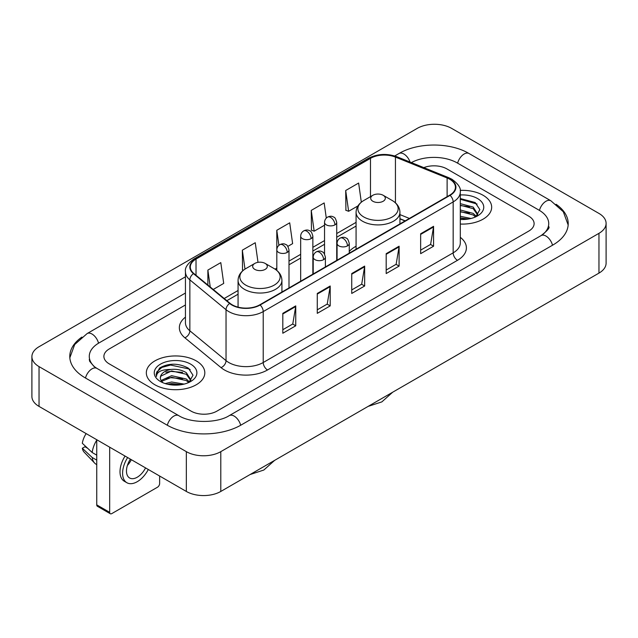 <?xml version="1.0" encoding="UTF-8"?>
<svg xmlns="http://www.w3.org/2000/svg" width="638" height="638" viewBox="0 0 638 638"><rect width="100%" height="100%" fill="white"/><g stroke="black" fill="none" stroke-linecap="round" stroke-linejoin="round"><path stroke-width="0.96" d="M356.076 246.252A32.283 18.638 0 0 0 349.257 251.46M405.09 220.923L399.938 218.842M483.102 195.284A29.236 16.883 0 0 0 460.197 190.387A29.236 16.883 0 0 1 483.102 195.284A29.236 16.883 0 0 1 491.667 207.214A29.236 16.883 0 0 0 483.102 195.284M196.249 360.893A29.236 16.883 0 0 0 164.381 357.232A29.236 16.883 0 0 0 146.333 372.831A29.236 16.883 0 0 0 154.898 384.77A29.236 16.883 0 0 0 186.759 388.43A29.236 16.883 0 0 0 204.814 372.831A29.236 16.883 0 0 0 196.249 360.893A29.236 16.883 0 0 0 164.381 357.232A29.236 16.883 0 0 0 146.333 372.831A29.236 16.883 0 0 0 154.898 384.77A29.236 16.883 0 0 0 186.759 388.43A29.236 16.883 0 0 0 204.814 372.831A29.236 16.883 0 0 0 196.249 360.893M449.718 179.238A19.491 11.253 180 0 1 455.428 187.197A19.491 11.253 180 0 1 449.718 195.156L259.778 304.82A19.491 11.253 180 0 1 230.031 303.313L193.84 273.479A19.491 11.253 180 0 1 190.315 267.027A19.491 11.253 180 0 1 196.025 259.068L370.479 158.352A19.491 11.253 180 0 1 395.44 157.092L447.118 177.978A19.491 11.253 180 0 1 449.718 179.238M450.069 179.039A19.977 11.532 0 0 0 447.397 177.747L395.719 156.86A19.977 11.532 0 0 0 370.136 158.152L195.683 258.869A19.977 11.532 0 0 0 193.442 273.638L229.624 303.481A19.977 11.532 0 0 0 260.121 305.02L450.069 195.356A19.977 11.532 0 0 0 450.069 179.039M282.817 313.346L282.817 333.243L295.745 325.787L295.745 305.889L282.817 313.346M282.817 329.71L292.77 323.968L295.689 306.551A4.873 2.815 -120 0 0 295.745 305.889M292.683 324.016L295.745 325.787M317.277 293.456L317.277 313.346L330.197 305.889L330.197 285.999L317.277 293.456M317.277 309.821L327.23 304.071L330.149 286.653A4.873 2.815 -120 0 0 330.197 285.999M327.142 304.127L330.197 305.889M420.649 233.771L420.649 253.669L433.569 246.212L433.569 226.315L420.649 233.771M420.649 250.136L430.602 244.394L433.521 226.976A4.873 2.815 -120 0 0 433.569 226.315M430.514 244.442L433.569 246.212M386.189 253.669L386.189 273.558L399.109 266.102L399.109 246.212L386.189 253.669M386.189 270.034L396.142 264.284L399.061 246.866A4.873 2.815 -120 0 0 399.109 246.212M396.054 264.339L399.109 266.102M351.737 273.558L351.737 293.456L364.657 285.999L364.657 266.102L351.737 273.558M351.737 289.923L361.69 284.181L364.601 266.764A4.873 2.815 -120 0 0 364.657 266.102M361.602 284.229L364.657 285.999M460.301 224.05A29.236 16.883 0 0 0 491.667 207.214A29.236 16.883 0 0 1 460.301 224.05M191.081 411.127A18.271 10.551 0 0 0 216.92 411.127L528.758 231.092A18.271 10.551 0 0 0 534.11 223.627A18.271 10.551 0 0 0 528.758 216.17L446.919 168.918A18.271 10.551 0 0 0 423.815 167.619A18.271 10.551 0 0 1 446.919 168.918L528.758 216.17A18.271 10.551 0 0 1 534.11 223.627A18.271 10.551 0 0 1 528.758 231.092L216.92 411.127A18.271 10.551 0 0 1 191.081 411.127L109.242 363.875L191.081 411.127M185.443 304.964L109.242 348.962A18.271 10.551 0 0 0 103.89 356.419A18.271 10.551 0 0 0 109.242 363.875A18.271 10.551 0 0 1 103.89 356.419A18.271 10.551 0 0 1 109.242 348.962L185.443 304.964M213.228 289.461L223.715 283.408L220.796 262.617L207.876 270.081L207.876 285.05M326.297 218.1L324.168 202.94L311.248 210.396L311.456 230.174M361.315 202.19L358.628 183.042L345.7 190.507L345.916 210.277M258.007 262.338L255.256 242.727L242.336 250.184L242.544 269.962M287.85 246.38L292.627 243.62L289.708 222.829L276.788 230.294L276.812 250.176M276.788 230.294L278.902 245.351M311.248 210.396L314.167 231.187L324.535 225.198M314.167 231.187L311.248 230.095M345.7 190.507L348.619 211.29L357.966 205.899M348.619 211.29L345.7 210.205M243.365 270.273L242.336 269.882M242.336 250.184L244.992 269.116M207.876 270.081L210.253 287.012M542.651 234.624A32.889 18.988 0 0 0 548.728 223.627A32.889 18.988 0 0 0 539.094 210.197L457.263 162.953A32.889 18.988 0 0 0 411.382 162.594M185.443 293.025L98.906 342.989A32.889 18.988 0 0 0 89.272 356.419A32.889 18.988 0 0 0 95.349 367.416M186.344 451.656A24.364 14.068 0 0 0 220.796 451.656L598.962 233.325A24.364 14.068 0 0 0 606.1 223.38A24.364 14.068 0 0 0 598.962 213.435L451.656 128.39A24.364 14.068 0 0 0 417.204 128.39L39.038 346.721A24.364 14.068 0 0 0 31.9 356.666A24.364 14.068 0 0 0 39.038 366.611L186.344 451.656L186.344 491.451A24.364 14.068 0 0 0 220.796 491.451L598.962 273.112A24.364 14.068 0 0 0 606.1 263.167L606.1 223.38M31.9 356.666L31.9 396.453A24.364 14.068 0 0 0 39.038 406.406L186.344 491.451M81.895 337.079A52.388 30.241 0 0 0 69.781 356.419A52.388 30.241 0 0 0 85.125 377.808L166.957 425.052A52.388 30.241 0 0 0 241.044 425.052L552.875 245.016A52.388 30.241 0 0 0 568.219 223.627A52.388 30.241 0 0 0 556.105 204.288M405.034 220.955L399.938 218.898M460.301 216.282L471.004 218.483M460.301 217.861L468.38 219.033M460.301 209.966L473.197 213.395L476.331 216.386M460.301 211.545L473.197 214.974L475.509 216.936M460.301 203.65L473.197 207.079L477.655 214.097L477.551 215.253M460.301 205.229L473.197 208.658L477.607 214.886M460.301 219.464A21.317 12.305 0 0 0 477.503 215.923A21.317 12.305 0 0 0 477.503 198.514A21.317 12.305 0 0 0 460.301 194.973M475.765 216.816L479.864 209.607L475.19 202.517L460.301 198.554M460.301 199.271L477.072 204.024M460.301 205.588L469.456 206.776M460.301 211.904L469.456 213.092M460.301 218.22L468.148 219.073M372.839 201.249A7.313 4.219 0 0 0 383.175 201.249A7.313 4.219 0 0 0 383.175 195.284L392.25 200.523A20.145 11.628 0 0 1 392.25 216.968A20.145 11.628 0 0 1 363.764 216.968A20.145 11.628 0 0 1 363.764 200.523C358.803 203.466 356.243 207.382 356.076 212.263A21.931 12.656 0 0 0 362.504 221.211A21.931 12.656 0 0 0 386.397 223.954A21.931 12.656 0 0 0 399.938 212.263C399.771 207.382 397.211 203.466 392.25 200.523L383.175 195.284A7.313 4.219 0 0 0 372.839 195.284A7.313 4.219 0 0 0 372.839 201.249M254.825 269.388A7.313 4.219 0 0 0 265.161 269.388A7.313 4.219 0 0 0 265.161 263.414L274.236 268.654A20.145 11.628 0 0 1 274.236 285.106A20.145 11.628 0 0 1 245.75 285.106A20.145 11.628 0 0 1 245.75 268.654C240.789 271.605 238.229 275.512 238.062 280.393A21.931 12.656 0 0 0 244.49 289.349A21.931 12.656 0 0 0 268.383 292.092A21.931 12.656 0 0 0 281.924 280.393C281.757 275.512 279.197 271.605 274.236 268.654L265.161 263.414A7.313 4.219 0 0 0 254.825 263.414A7.313 4.219 0 0 0 254.825 269.388M109.672 512.338A3.046 1.755 120 0 0 110.302 513.734L97.383 506.269A3.046 1.755 -60 0 1 96.753 504.873L109.672 512.338L109.672 447.182M96.753 439.726L96.753 504.873M110.302 513.734A3.046 1.755 120 0 0 111.825 513.582L157.482 487.225A3.046 1.755 120 0 0 159.636 483.492L159.636 476.028M130.391 459.145A15.224 8.788 120 0 0 129.626 477.982A15.224 8.788 120 0 0 137.242 477.224A15.224 8.788 120 0 0 145.552 467.901M127.401 465.421A15.224 8.788 120 0 0 131.34 459.695M125.056 456.066A20.711 11.955 120 0 0 124.298 481.235L126.882 482.727A20.711 11.955 120 0 0 137.242 481.698A20.711 11.955 120 0 0 148.303 469.488M127.64 457.558A20.711 11.955 120 0 0 126.882 482.727M96.753 440.124A20.097 11.604 120 0 0 92.175 452.509L82.318 443.282A15.838 9.147 120 0 1 86.154 433.609M96.753 455.149L92.175 452.509M87.653 448.283L84.966 446.728L82.318 448.259L92.175 457.486L96.753 460.126M92.175 457.486A20.097 11.604 120 0 0 94.655 463.1A20.097 11.604 120 0 0 96.178 464.297L96.753 464.624M82.318 448.259A15.838 9.147 120 0 0 84.192 452.198L94.655 463.1M165.178 383.574L171.63 382.002L184.151 384.1M167.698 384.267L171.63 383.582L181.527 384.65M161.071 380.487L171.63 375.686L186.344 379.012L189.47 382.002M161.597 381.349L171.63 377.265L186.344 380.591L188.657 382.553M188.912 382.433L193.011 375.224L188.338 368.134C178.313 362.958 168.759 362.902 159.667 367.959L156.158 374.386L156.493 376.452C156.685 371.818 161.454 369.49 170.785 369.458A15.224 8.788 0 0 0 160.345 377.808A15.224 8.788 0 0 0 161.087 380.511L162.905 382.728M170.785 369.458C176.622 368.844 181.814 369.928 186.344 372.696L190.802 379.714L190.69 380.87M160.345 377.975L160.864 376.109L171.63 370.949L186.344 374.275L190.754 380.495M190.65 364.131A21.317 12.305 0 0 0 160.497 364.131A21.317 12.305 0 0 0 160.497 381.532A21.317 12.305 0 0 0 190.65 381.532A21.317 12.305 0 0 0 190.65 364.131M156.158 374.53L156.82 371.93L161.845 367.432L170.545 365.056L189.303 369.011L190.212 369.641M165.84 372.249L170.545 371.372L182.604 372.393M165.84 378.565L170.545 377.688L182.604 378.709M168.105 384.363L170.545 384.004L181.296 384.69M460.301 237.328A30.457 17.585 180 0 1 457.478 260.312L267.529 369.968A6.093 3.517 60 0 1 263.223 362.512L453.163 252.847A24.364 14.068 0 0 0 460.301 242.903L460.301 191.974A24.364 14.068 180 0 1 453.163 201.919A6.093 3.517 -120 0 0 450.069 195.356M267.529 369.968A30.457 17.585 180 0 1 224.456 369.968A30.457 17.585 180 0 1 221.043 367.624L184.861 337.789A30.457 17.585 180 0 1 185.443 317.15M228.763 362.512A24.364 14.068 0 0 0 263.223 362.512L263.223 311.583A24.364 14.068 180 0 1 226.035 309.701L189.853 279.867A24.364 14.068 180 0 1 185.443 271.796L185.443 322.724A24.364 14.068 0 0 0 189.853 330.795L226.035 360.63A24.364 14.068 0 0 0 228.763 362.512M460.301 191.974C461.115 188.17 458.315 183.919 451.903 179.238L448.705 177.683A6.093 2.855 112 0 0 447.397 177.747M448.705 177.683L397.027 156.788C386.931 153.224 377.353 153.742 368.293 158.344A6.093 3.517 60 0 1 370.136 158.152M195.683 258.869A6.093 3.517 -120 0 0 193.84 259.068C187.516 263.606 184.717 267.856 185.443 271.796M193.442 273.638A6.093 4.075 129.5 0 0 189.853 279.867L189.853 330.795A6.093 4.075 -50.5 0 1 184.861 337.789M397.027 156.788A6.093 2.855 112 0 0 395.719 156.86M229.624 303.481A6.093 4.075 129.5 0 0 226.035 309.701L226.035 360.63A6.093 4.075 -50.5 0 1 221.043 367.624M260.121 305.02A6.093 3.517 60 0 1 263.223 311.583L453.163 201.919L453.163 252.847A6.093 3.517 60 0 0 457.478 260.312M196.025 259.068L196.025 275.281M447.118 177.978L447.118 196.656M395.44 157.092L395.44 202.82M409.397 218.435L399.938 214.607M370.479 158.352L370.479 196.648M356.076 222.367L336.72 233.54M324.535 240.574L312.859 247.321M300.673 254.347L288.998 261.094M276.812 268.127L275.05 269.148M238.062 290.497L224.193 298.504M351.737 274.196L364.601 266.764M386.189 254.299L399.061 246.866M420.649 234.409L433.521 226.976M317.277 294.086L330.149 286.653M282.817 313.976L295.689 306.551M240.678 425.259A9.745 5.63 -120 0 0 229.273 415.617C217.295 423.369 190.706 423.369 178.72 415.617L96.888 368.373L94.009 366.459L89.679 361.347L89.272 359.401M167.323 425.259A9.745 5.63 -60 0 1 173.847 416.104A9.745 5.63 -60 0 1 178.72 415.617M85.492 378.015A9.745 5.63 -60 0 1 92.016 368.852A9.745 5.63 -60 0 1 96.888 368.373M69.837 357.79L74.686 344.536L87.143 333.554A9.745 5.63 60 0 1 98.539 343.204M394.723 155.975L398.981 153.519A9.745 5.63 60 0 1 410.051 162.06M398.981 153.519C417.986 142.21 450.013 142.21 469.026 153.519A9.745 5.63 120 0 0 464.153 154.005A9.745 5.63 120 0 0 457.629 163.168M568.163 224.999L563.314 211.752L550.857 200.763A9.745 5.63 120 0 0 545.984 201.249A9.745 5.63 120 0 0 539.461 210.412M552.508 245.223A9.745 5.63 -120 0 0 541.112 235.581L229.273 415.617M220.796 491.451L220.796 451.656M39.038 406.406L39.038 366.611M598.962 273.112L598.962 233.325M347.471 245.885A6.093 3.517 0 0 0 349.257 243.397C348.292 239.872 347.327 238.149 346.362 238.213C344.6 236.969 342.518 236.945 340.118 238.126A6.093 3.517 60 0 1 343.164 238.421A6.093 3.517 -120 0 1 347.471 245.885A6.093 3.517 0 0 1 338.858 245.885A6.093 3.517 0 0 1 337.071 243.397C337.167 241.092 338.18 239.33 340.118 238.126M323.61 259.658A6.093 3.517 0 0 0 325.396 257.178C324.431 253.653 323.466 251.922 322.501 251.994C320.739 250.75 318.657 250.718 316.257 251.898A6.093 3.517 60 0 1 319.303 252.201A6.093 3.517 -120 0 1 323.61 259.658A6.093 3.517 0 0 1 314.997 259.658A6.093 3.517 0 0 1 313.21 257.178C313.298 254.865 314.319 253.111 316.257 251.898M334.934 224.871A6.093 3.517 0 0 0 336.72 222.383C335.755 218.866 334.791 217.135 333.834 217.199C332.063 215.963 329.982 215.931 327.581 217.111A6.093 3.517 60 0 1 330.628 217.414A6.093 3.517 -120 0 1 334.934 224.871A6.093 3.517 0 0 1 326.321 224.871A6.093 3.517 0 0 1 324.535 222.383C324.63 220.078 325.643 218.316 327.581 217.111M311.073 238.652A6.093 3.517 0 0 0 312.859 236.164C311.894 232.639 310.929 230.908 309.964 230.98C308.202 229.736 306.12 229.704 303.72 230.884A6.093 3.517 60 0 1 306.766 231.187A6.093 3.517 -120 0 1 311.073 238.652A6.093 3.517 0 0 1 302.46 238.652A6.093 3.517 0 0 1 300.673 236.164C300.769 233.851 301.782 232.096 303.72 230.884M287.212 252.425A6.093 3.517 0 0 0 288.998 249.936C288.033 246.42 287.068 244.689 286.103 244.753C284.341 243.517 282.259 243.485 279.859 244.665A6.093 3.517 60 0 1 282.905 244.968A6.093 3.517 -120 0 1 287.212 252.425A6.093 3.517 0 0 1 278.599 252.425A6.093 3.517 0 0 1 276.812 249.936C276.908 247.632 277.921 245.869 279.859 244.665M368.293 158.344L193.84 259.068M356.076 226.075L336.72 237.248M324.535 244.282L312.859 251.029M300.673 258.055L288.998 264.802M238.062 294.206L226.841 300.689M405.226 220.844L399.938 218.706M87.143 333.554L185.443 276.804M548.728 226.61C550.084 227.599 547.548 230.589 541.112 235.581M469.026 153.519L550.857 200.763M392.657 392.226L381.859 401.884L368.094 406.406M399.938 223.898L399.938 212.263M356.076 249.219L356.076 212.263M372.839 195.284L363.764 200.523M274.643 460.357L263.845 470.023L250.08 474.544M281.924 292.037L281.924 280.393M238.062 307.141L238.062 280.393M254.825 263.414L245.75 268.654M349.257 253.158L349.257 243.397M337.071 260.192L337.071 243.397M325.396 266.939L325.396 257.178M313.21 273.973L313.21 257.178M336.72 260.4L336.72 222.383M324.535 254.06L324.535 222.383M312.859 274.173L312.859 236.164M300.673 281.206L300.673 236.164M288.998 287.945L288.998 249.936M276.812 270.432L276.812 249.936"/></g></svg>
